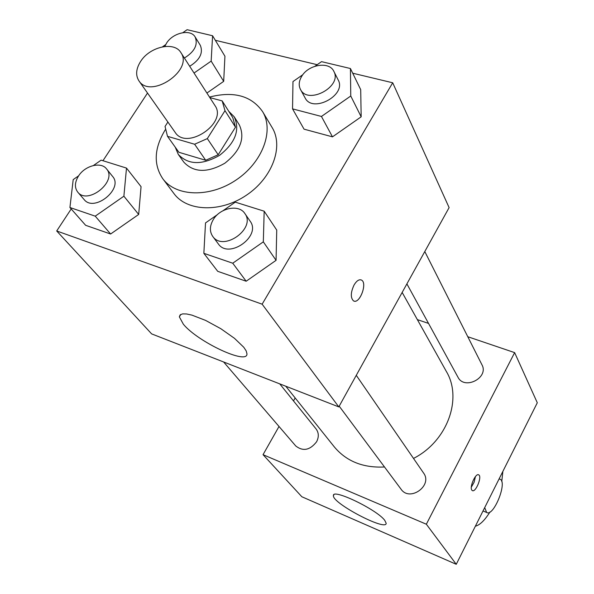 <?xml version="1.0" encoding="UTF-8"?>
<svg xmlns="http://www.w3.org/2000/svg" width="594" height="594" viewBox="0 0 594 594"><rect width="100%" height="100%" fill="white"/><g stroke="black" fill="none" stroke-linecap="round" stroke-linejoin="round"><path stroke-width="0.89" d="M140.637 61.405C149.814 46.636 174.317 41.12 180.858 52.562C193.874 70.27 150.393 99.525 138.899 80.799C135.417 75.245 135.996 68.778 140.637 61.405M180.858 52.562L214.976 105.584C227.762 123.069 186.538 150.802 175.156 132.373L138.899 80.799M222.416 101.292L232.781 117.657L235.491 127.183L218.198 154.752L205.702 160.276L178.905 152.294L167.508 136.338L194.617 144.238L207.321 138.602L224.992 110.684L222.171 100.898L209.838 97.602M167.894 122.037L165.035 126.463L167.508 136.338M175.23 147.156L178.297 154.418C188.276 164.969 202.027 165.288 219.542 155.353C235.343 142.872 240.228 130.012 234.214 116.795L228.749 111.293M234.214 116.795L239.315 124.881C245.322 138.053 240.496 150.839 224.836 163.224C207.462 173.069 193.807 172.72 183.865 162.192L178.297 154.418M205.702 160.276L194.617 144.238M235.491 127.183L224.992 110.684M218.198 154.752L207.321 138.602M209.489 97.067C233.687 90.904 251.373 95.745 262.563 111.575C274.339 130.613 262.533 162.385 236.122 179.989C209.86 197.832 175.98 196.792 162.778 178.712C153.311 164.486 154.128 148.188 165.229 129.826M262.563 111.575L272.149 127.584C283.85 146.518 272.349 177.933 246.376 195.24C220.567 212.778 187.132 211.598 173.997 193.622L162.778 178.712M302.843 74.688L292.976 81.564L292.545 108.873L304.039 129.165L332.477 136.85L361.174 116.818L360.699 89.627L350.423 68.518L321.54 61.65L314.976 66.231M217.545 214.531L205.517 222.921L203.853 253.326L217.723 271.324L246.168 281.229L276.069 260.328L276.737 230.086L264.182 211.197L235.276 202.146L223.002 210.722M71.198 208.954L56.705 230.969L262.132 304.187L392.701 82.781L352.702 73.203M317.174 64.694L215.325 40.295M147.512 93.058L102.962 160.722M194.038 73.04L211.16 61.115L223.686 81.356L206.905 93.043L223.686 81.356L224.933 56.23L212.585 35.751L187.117 29.7L182.878 32.648M78.646 175.817L73.203 179.603L69.921 207.506L85.633 225.304L110.618 234.014L138.684 214.441L141.06 186.672L126.5 168.087L101.136 160.15L93.458 165.496M56.705 230.969L151.641 333.895L338.795 406.905L449.109 207.61L392.701 82.781M338.795 406.905L262.132 304.187M183.368 324.242L179.343 316.854L180.153 314.879L182.603 313.892L186.583 313.966L191.914 315.117L205.569 320.389L220.797 328.69L234.452 338.305L243.755 347.245L246.176 350.883L246.956 353.742C247.913 365.399 197.854 341.958 183.368 324.242M354.113 284.905C356.712 280.672 359.184 279.069 361.546 280.101C367.79 283.175 359.34 304.848 353.452 300.839C350.408 297.653 350.631 292.345 354.113 284.905M361.041 279.871L361.538 280.093C367.508 282.974 359.994 303.675 353.927 301.061M402.153 292.434L446.376 371.51C462.719 398.641 447.319 441.364 413.506 458.42M384.489 466.973C363.186 468.057 346.458 461.367 334.318 446.903L285.781 386.226M223.626 361.976L295.79 446.005C303.089 451.633 310.023 450.207 316.609 441.743C319 436.984 318.837 432.729 316.105 428.979L279.759 383.88M424.792 251.544L481.942 364.775C489.218 377.665 464.434 390.488 457.974 377.212L406.89 283.88M356.274 375.319L423.559 473.017C433.026 485.491 409.845 502.205 401.069 489.218L339.204 406.17M514.634 352.621L467.782 336.724L514.634 352.621L426.344 524.22L514.634 352.621L537.295 402.769L456.259 564.3L426.344 524.22L263.038 454.677L426.344 524.22M428.526 323.411L417.359 319.624L428.526 323.411M295.166 397.958L293.488 400.913L295.166 397.958M263.038 454.677L279.017 426.47L263.038 454.677L301.849 496.755L456.259 564.3M69.921 207.506L95.233 216.164L123.886 196.198L126.5 168.087M106.526 168.882L112.63 176.463C123.767 188.714 94.179 212.704 84.11 199.532L77.755 192.129C74.413 187.659 74.681 182.261 78.556 175.943C85.031 165.563 101.091 161.449 106.526 168.882C117.694 181.17 87.845 205.346 77.755 192.129M85.633 225.304L110.618 234.014L138.684 214.441L123.886 196.198M138.684 214.441L141.06 186.672M110.618 234.014L95.233 216.164M203.853 253.326L232.744 263.216L263.32 241.847L264.182 211.197M244.825 213.484L250.133 221.183C261.679 236.122 228.749 259.623 218.31 243.882L212.719 236.375C209.467 231.497 209.645 225.935 213.246 219.669C220.025 207.826 238.959 204.039 244.825 213.484C256.422 228.467 223.196 252.175 212.719 236.375M217.723 271.324L246.168 281.229L276.069 260.328L263.32 241.847M276.069 260.328L276.737 230.086M246.168 281.229L232.744 263.216M211.16 61.115L212.585 35.751M165.659 44.624L162.511 46.815M164.805 46.466L166.587 43.08C173.032 32.603 190.652 28.757 195.129 36.954L200.304 45.3C203.378 52.977 199.836 59.964 189.679 66.276M223.686 81.356L224.933 56.23M195.129 36.954C198.196 44.647 194.609 51.671 184.378 58.034M292.545 108.873L321.443 116.454L350.764 96.005L350.423 68.518M333.835 71.347L338.186 79.96C346.889 95.055 312.541 113.603 305.093 97.884L300.475 89.442C298.478 85.477 298.879 81.118 301.67 76.381C308.427 64.419 329.336 61.048 333.835 71.347C342.575 86.479 307.937 105.212 300.475 89.442M304.039 129.165L332.477 136.85L361.174 116.818L350.764 96.005M361.174 116.818L360.699 89.627M332.477 136.85L321.443 116.454M384.749 520.337L386.174 523.277C386.449 531.689 331.838 502.977 333.434 495.619C332.143 488.12 376.774 509.489 384.749 520.337M471.799 490.08C469.312 486.813 475.794 472.631 478.734 474.873C482.358 476.522 475.616 492.938 472.289 490.57L471.799 490.08M471.317 487.191L474.138 482.172L475.452 476.551M475.371 526.21C479.9 525.037 484.756 520.307 489.939 512.028M501.759 481.608L502.873 471.384M499.079 478.942L500.207 479.239C507.558 482.558 493.443 517.188 486.635 512.444L484.704 507.595M232.781 117.657L222.297 101.091M180.828 314.419L179.343 316.854M333.434 495.619L333.91 494.743M499.606 479.009L499.146 478.823M486.635 512.444L483.019 510.959"/></g></svg>
